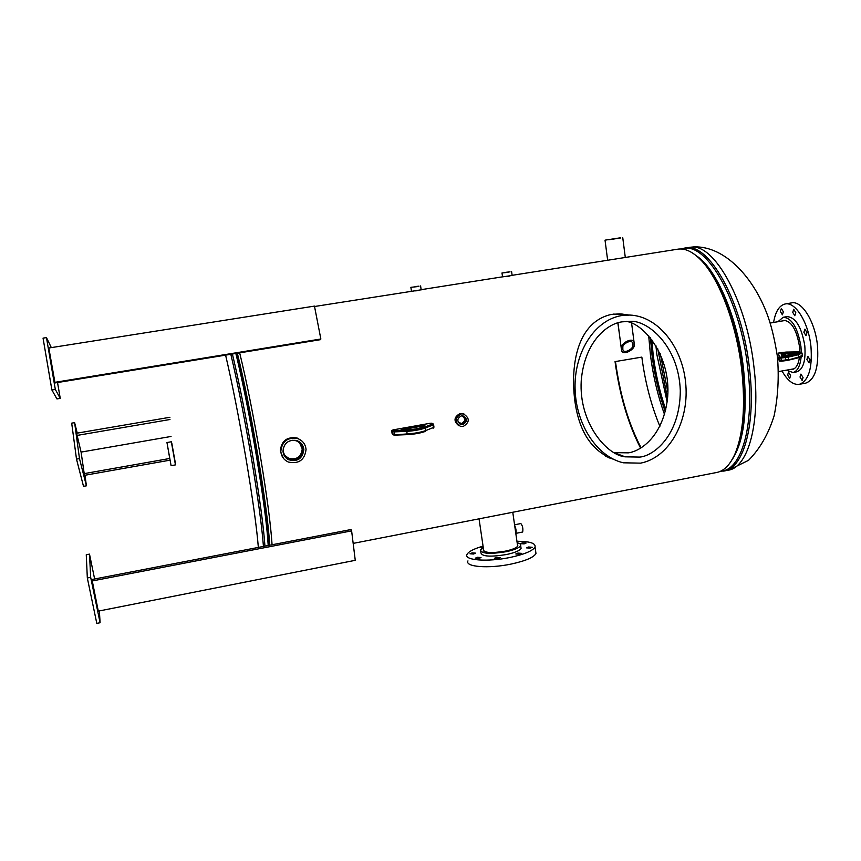 <?xml version="1.0" encoding="UTF-8"?>
<svg xmlns="http://www.w3.org/2000/svg" width="861" height="861" viewBox="0 0 861 861"><rect width="100%" height="100%" fill="white"/><g stroke="black" fill="none" stroke-linecap="round" stroke-linejoin="round"><path stroke-width="1.29" d="M694.762 254.555L702.178 260.786C720.345 278.727 737.716 323.811 742.849 369.057C746.605 404.455 744.431 432.071 736.327 451.896L730.871 461.636M716.277 472.56L717.181 472.388C724.338 470.763 730.322 464.499 735.122 453.586C743.334 433.492 745.518 405.466 741.698 369.509C736.478 323.564 718.849 277.769 700.456 259.591C692.233 251.358 684.506 247.914 677.295 249.259L512.123 275.326M269.73 545.217C268.643 526.383 264.704 496.603 257.934 455.867C250.992 415.228 244.137 381.014 237.356 353.225M239.67 352.849C246.515 380.939 253.382 415.228 260.291 455.717C266.932 495.699 270.86 525.382 272.065 544.765M627.723 314.857L619.802 313.878L611.525 314.383C577.451 321.906 570.509 363.848 574.653 399.429C578.667 431.189 591.582 451.132 613.409 459.268M626.399 314.728L621.642 313.985M415.712 290.889L418.059 290.523M506.903 276.489L509.238 276.133M619.446 334.316L617.832 322.875M608.286 457.589L612.655 458.891M237.216 353.247C243.975 380.777 250.831 414.927 257.805 455.684C264.682 497.066 268.589 526.921 269.525 545.25M648.688 335.768L650.496 355.507C653.198 376.354 657.869 395.995 664.52 414.432M650.378 337.716L652.057 355.55C654.618 375.364 659.02 394.09 665.262 411.73M651.691 339.352L653.241 355.292C655.695 374.363 659.881 392.465 665.779 409.61M660.301 353.828L667.91 392.315M175.45 463.595L171.769 442.984M659.881 426.303C651.185 405.413 645.169 382.349 641.843 357.111L615.045 361.62C619.651 395.21 628.175 424.042 640.595 448.14M641.843 357.111L615.045 361.62M615.486 361.706C620.103 395.264 628.638 423.978 641.101 447.828M415.067 286.584L419.006 286.153L415.067 286.584M314.534 306.505L421.18 289.813M416.735 286.691L410.869 287.316L416.735 286.691M505.934 272.291L510.035 271.861L505.934 272.291M502.006 273.034L502.544 276.865L512.144 275.466M508.098 272.324L501.995 272.98L508.098 272.324M514.91 527.158L515.556 531.635M520.711 523.639L520.851 523.553C522.595 525.716 523.208 528.514 522.702 531.958L522.401 532.012M514.663 525.436C516.03 528.643 516.428 531.269 515.847 533.314L515.793 533.357M462.874 424.591C467.588 421.492 467.577 418.554 462.82 415.766L461.388 415.809C456.879 418.5 456.674 421.384 460.775 424.484L462.874 424.591M459.3 423.687L461.754 423.935C465.898 421.675 466.275 418.952 462.884 415.777M459.387 423.203L461.657 423.472C465.65 420.986 465.726 418.468 461.894 415.938L461.195 415.852M458.246 422.353L461.679 423.472C465.381 421.406 465.693 418.963 462.594 416.164M464.176 414.109L460.086 413.495C453.769 417.133 453.37 421.223 458.891 425.754M461.076 413.926C454.49 418.015 454.339 422.181 460.603 426.432L463.196 426.464C469.805 422.31 469.912 418.134 463.53 413.937L461.076 413.926M169.488 456.997L167.325 444.545L169.488 456.997M175.45 464.886L171.328 441.779L166.959 442.532L171.091 465.661L166.959 442.532M608.727 239.788L620.62 237.97L608.727 239.788M620.63 237.765L605.035 240.154L620.63 237.765M303.858 449.646C303.298 444.889 300.715 441.801 296.109 440.391C288.134 439.713 283.764 443.35 283 451.293C283.366 455.017 285.174 457.804 288.435 459.645C297.368 462.153 302.512 458.816 303.858 449.646M284.087 455.243L287.832 458.676C296.582 461.119 301.608 457.869 302.932 448.893L299.122 441.671M283.323 448L283.161 450.454C283.56 454.253 285.508 456.943 288.995 458.515C296.873 460.075 301.307 456.879 302.297 448.936C301.877 444.976 299.8 442.231 296.087 440.724L291.944 440.229M285.314 455.846L288.952 458.45C296.819 460.011 301.253 456.825 302.243 448.882L299.606 442.941M302.136 441.209L297.228 438.055C287.111 436.43 281.461 440.703 280.299 450.873L283.334 458.181M280.804 451.465C281.321 456.448 283.861 459.978 288.424 462.066C298.842 464.187 304.719 459.989 306.053 449.474C305.483 444.201 302.728 440.574 297.788 438.604C287.628 436.979 281.967 441.273 280.804 451.465M622.837 347.327L622.847 349.437C623.665 354.431 633.524 348.705 632.781 345.616L632.781 343.485C631.952 338.448 622.04 344.271 622.837 347.327M621.502 347.564C620.49 343.69 633.061 336.296 634.116 342.678L634.105 345.39C635.041 349.297 622.557 356.54 621.524 350.212L621.502 347.564M515.136 528.74L515.352 530.225M626.334 321.39C644.458 323.854 670.773 356.572 667.705 396.609C663.917 435.397 641.187 451.207 628.347 452.843L614.184 452.638M639.852 457.083L625.161 456.836C606.994 455.329 578.753 423.257 581.218 380.885C584.662 339.815 608.931 323.123 622.309 321.831L629.832 321.368C646.719 319.549 678.802 345.046 680.298 390.743C680.093 435.472 653.843 455.824 639.852 457.083M621.491 315.589L629.822 315.051C659.3 316.278 683.419 349.017 685.873 385.416C688.649 421.772 669.384 457.492 640.638 463.143L623.299 462.798C596.393 456.534 575.837 423.795 575.073 388.58C574.072 353.44 593.821 320.27 621.491 315.589M613.624 314.093L629.822 315.051M611.418 458.246L605.8 456.438M472.129 552.891L469.988 553.784L473.507 554.032L475.638 553.139L472.129 552.891M477.446 557.282L475.283 558.186L478.867 558.445L481.019 557.541L477.446 557.282M496.517 557.39L494.375 558.294L498.024 558.574L500.155 557.67L496.517 557.39M517.902 553.085L515.814 553.967L519.495 554.236L521.583 553.354L517.902 553.085M528.557 547.004L526.512 547.865L530.161 548.123L532.206 547.262L528.557 547.004M522.509 542.807L520.485 543.646L524.069 543.894L526.093 543.054L522.509 542.807M483.182 546.939L481.062 547.8L482.268 548.253M517.149 542.796C519.969 543.399 521.142 544.335 520.679 545.605C519.323 547.876 514.404 549.921 505.934 551.74C489.877 554.29 481.396 553.709 480.513 550.018L483.29 547.661M520.883 547.047L521.077 548.392C519.721 550.685 514.813 552.74 506.343 554.559C490.286 557.11 481.816 556.518 480.922 552.784L480.707 551.352M516.934 541.257C529.795 541.321 535.833 543.237 535.047 546.993C532.798 550.857 524.5 554.333 510.153 557.444C487.638 562.179 463.638 560.328 467.006 554.441C468.492 551.578 473.851 548.801 483.064 546.122M535.639 551.201L535.972 553.515C533.734 557.433 525.447 560.952 511.111 564.073C488.617 568.841 464.617 566.893 467.964 560.898M517.386 544.453L517.87 545.896C516.697 547.854 512.467 549.609 505.17 551.18C491.373 553.365 484.086 552.87 483.312 549.684L483.527 549.318M787.643 375.041L789.698 378.42L790.57 375.514L788.515 372.135L787.643 375.041M800.009 377.043L802.151 380.497L803.055 377.538L800.924 374.083L800.009 377.043M806.908 359.403L809.082 362.879L810.04 359.833L807.866 356.357L806.908 359.403M803.883 332.271L806.014 335.682L807.005 332.561L804.874 329.139L803.883 332.271M792.744 312.382L794.8 315.718L795.768 312.586L793.713 309.239L792.744 312.382M780.421 311.553L782.412 314.835L783.349 311.757L781.357 308.475L780.421 311.553M777.946 321.713L783.166 317.279C791.776 317.86 797.695 327.589 800.924 346.466L801.29 352.246M783.435 317.235L786.976 316.622C795.629 317.203 801.569 326.922 804.798 345.788C805.885 360.705 803.238 369.391 796.845 371.823L796.576 371.866M773.587 322.466C775.406 311.682 779.216 305.537 785.028 304.008C795.241 301.253 808.565 322.52 810.944 346.488C812.504 368.217 808.651 380.82 799.385 384.307C793.293 385.147 787.503 380.702 782.014 370.962M785.426 303.944L791.377 302.932C801.688 300.166 815.087 321.39 817.444 345.336C818.983 367.044 815.066 379.647 805.713 383.145L805.326 383.22M782.003 321.013L783.661 320.367C791.313 320.895 796.576 329.537 799.438 346.294L799.772 351.955M799.417 357.53C798.351 364.537 796.027 368.508 792.432 369.444L790.42 369.444M801.128 356.949C800.181 366.086 797.49 371.274 793.035 372.512L786.373 370.176M169.929 417.284L76.597 433.234L81.085 452.1L84.464 475.337L170.047 460.161M169.972 419.511L76.898 435.451M171.038 436.462L81.085 452.1M169.746 458.482L84.034 473.658M77.242 433.126L74.616 422.643L71.689 423.149L76.5 459.117L83.506 486.325L86.412 485.808L84.97 475.25M74.616 422.643L79.481 458.601L76.5 459.117M79.481 458.601L86.412 485.808M51.326 347.618L46.472 337.609L55.319 389.43L51.897 390.001L56.944 398.923L60.248 398.385L57.536 382.532M55.319 389.43L60.248 398.385M46.472 337.609L43.05 338.136L51.897 390.001M94.624 578.99L89.501 554.129L86.261 554.742L87.327 577.989L96.798 623.396L100.091 622.74L99.381 610.912M89.501 554.129L90.674 577.344L87.327 577.989M90.674 577.344L100.091 622.74M320.852 338.997L314.459 306.107L48.829 348.005L55.018 382.941L320.572 339.654L320.852 338.997L54.695 382.359M351.622 530.871L355.259 560.317L98.294 611.127L91.976 579.496L351.03 529.537L351.622 530.871L92.052 580.992M727.706 470.332L728.621 470.149C748.252 467.049 760.747 422.482 753.988 367.313C746.95 301.942 714.791 243.943 691.34 247.161L685.496 247.968M723.66 471.128L724.392 470.978C743.872 467.91 756.238 423.332 749.436 368.121C742.107 300.015 707.957 240.994 684.56 248.108L681.342 249.001M720.775 471.128C741.278 470.773 754.893 425.592 747.811 368.347C740.363 299.111 705.299 239.885 682.03 249.055M731.915 459.968C743.893 441.962 747.768 411.558 743.517 368.756C737.834 317.892 716.47 268.492 696.312 255.771M738.404 446.45C745.088 426.808 746.691 400.925 743.215 368.788C738.501 327.567 723.531 286.056 706.999 266.297M701.446 260.28L698.68 257.859M733.443 457.202L736.004 452.359M655.867 345.422L656.878 354.657L667.146 402.033M657.643 348.479L667.555 398.395M225.604 355.141C232.19 383.339 238.971 417.725 245.945 458.289C252.671 498.347 256.804 528.051 258.343 547.413M230.823 354.291C237.507 382.445 244.32 416.799 251.261 457.331C257.956 497.367 262.013 527.061 263.434 546.423M232.395 354.032C239.1 382.09 245.923 416.401 252.876 456.965C259.591 497.195 263.617 526.91 264.951 546.132M235.849 353.462C242.587 381.025 249.432 415.185 256.406 455.943C263.283 497.292 267.211 527.147 268.201 545.508M236.151 353.419C242.888 380.96 249.744 415.11 256.707 455.878C263.595 497.271 267.523 527.126 268.481 545.454M392.153 433.761L391.755 431.189L392.142 433.729L393.036 434.288L392.638 431.738L391.744 431.081C391.303 430.683 391.873 430.263 393.466 429.822L392.465 430.188L394.65 430.844L406.952 430.339C413.926 429.876 419.802 428.821 424.591 427.174L432.2 424.129L431.555 423.203L430.037 423.289L393.445 429.833M425.614 431.296L425.237 431.447C420.448 433.115 414.571 434.17 407.608 434.622L406.962 433.944L393.638 434.966L393.036 434.288L394.65 434.428L394.263 431.878L392.638 431.738L393.359 430.737M406.952 430.339L406.962 433.944C414.432 433.46 420.728 432.33 425.861 430.543L433.449 427.465L433.072 424.925L425.474 427.982C420.34 429.757 414.033 430.887 406.564 431.372L394.263 431.878L394.65 430.844M433.557 424.441L433.966 427.164L433.105 428.272L433.944 426.97M433.46 424.182L432.9 423.73L433.589 424.624L433.072 424.925L432.2 424.129M407.414 434.622L395.21 435.117L407.501 434.633C414.55 434.202 420.545 433.115 425.506 431.361L425.474 427.982L424.591 427.174M395.102 435.096L394.015 434.977M402.916 428.53L421.75 425.162L424.925 425.14L423.321 426.744C419.221 428.595 413.592 429.607 406.435 429.768L401.226 429.381L402.916 428.53L402.97 429.521M403.228 429.531L422.051 426.098L422.234 427.304M424.656 425L423.946 426.001L422.051 426.098L421.75 425.162M422.729 427.121L423.321 426.744M424.236 425.915L424.936 425.28M400.978 429.241L406.596 429.757C410.568 430.285 422.783 427.605 422.514 427.217L422.525 427.207M424.204 425.937L424.925 425.14M392.142 433.729L393.24 434.719M391.755 431.189L392.465 430.188M429.983 423.3L393.466 429.822M432.222 423.386L431.555 423.203M430.005 423.289L432.566 423.72M777.784 356.239L779.162 360.501L781.282 360.501L785.824 359.952L785.555 357.595L778.893 358.144L779.614 357.261L787.567 356.336L797.91 353.871C802.549 352.612 802.258 351.955 797.038 351.901L778.226 353.075L779.614 357.261M788.213 360.232L798.47 357.778L798.836 357.014L785.889 360.641L785.824 359.952L788.504 359.5L788.235 357.132L785.555 357.595L785.436 356.702M778.893 358.144L779.517 361.06L785.889 360.641L781.336 361.19L780.884 357.261M802.021 352.999L798.567 354.667L788.235 357.132L787.567 356.336M802.28 355.335L798.836 357.014L797.91 353.871M781.336 361.19L779.517 361.06M781.82 355.916L781.078 353.763L792.927 352.45C800.181 352.224 800.439 352.849 793.724 354.345L782.305 356.002L781.605 353.882L782.036 355.109M785.393 355.765L785.178 353.882L781.971 354.409L781.078 353.763M784.802 355.83L784.468 353.075M792.863 354.484L792.733 353.344L785.178 353.882L785.361 352.978M797.609 353.408L792.733 353.344L792.927 352.45M783.607 355.97L783.273 353.214M797.878 353.322L782.348 356.024M779.366 352.795L786.125 352.084M785.964 352.084L797.114 351.891C804.271 352.472 800.299 351.729 802.065 353.365L802.323 355.701C802.452 356.529 801.171 357.218 798.47 357.778L785.889 360.641M736.327 451.896L735.122 453.586M353.171 543.388L717.181 472.388M421.158 289.673L502.544 276.833M702.178 260.786L700.456 259.591M689.661 247.301L694.16 246.87C725.22 246.009 754.613 278.275 768.281 317.365C771.93 327.976 774.975 341.031 777.408 356.529C779.13 377.064 778.021 396.846 774.104 415.885C768.453 433.976 759.94 448.785 748.553 460.312L728.621 470.149L720.13 471.419M421.19 289.877L420.599 285.927M411.461 291.255L410.88 287.37M512.155 275.531L511.606 271.635M522.573 532.033L515.804 533.379M520.851 523.553L514.566 524.79M462.54 413.506L463.53 413.937M459.72 423.838L460.775 424.484M175.461 464.886L171.091 465.661M605.035 240.219L607.651 260.248M622.751 237.668L625.301 257.461M297.228 438.055L297.788 438.604M287.832 458.676L288.435 459.645M622.707 348.371L622.847 349.437M634.116 342.678L631.608 323.219M621.341 348.866L617.961 322.843M512.769 512.263L517.655 546.261M479.05 518.839L483.796 551.137M794.09 368.788L778.592 371.586M785.673 320.378L770.186 323.047M613.947 452.585L625.161 456.836M520.679 545.605L521.077 548.392M535.047 546.993L535.972 553.515M483.312 549.684L483.484 550.836M799.385 384.307L805.713 383.145M793.035 372.512L796.845 371.823M782.057 355.162L781.982 354.484"/></g></svg>
